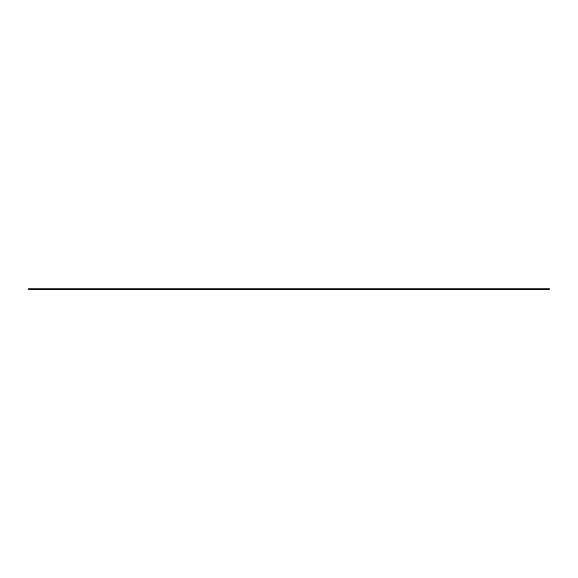 <?xml version="1.0" encoding="UTF-8"?>
<svg xmlns="http://www.w3.org/2000/svg" width="578" height="578" viewBox="0 0 578 578"><rect width="100%" height="100%" fill="white"/><g stroke="black" fill="none" stroke-linecap="round" stroke-linejoin="round"><path stroke-width="0.43" stroke-dasharray="2.89 2.17" d="M28.9 289.867L28.9 288.133L28.9 289.694L28.9 288.133L549.1 288.133L549.1 289.52L549.1 288.133L28.9 288.133L549.1 288.133L549.1 289.867L28.9 289.867M28.9 289.694L549.1 289.694L28.9 289.694M514.42 289.694L515.489 289.694L514.42 289.694M289 289.694L290.069 289.694L289 289.694M63.58 289.694L64.649 289.694L63.58 289.694M514.42 289.867L515.489 289.867L514.42 289.867M289 289.867L290.069 289.867L289 289.867M63.58 289.867L64.649 289.867L63.58 289.867M28.9 289.52L549.1 289.52"/><path stroke-width="0.87" d="M28.9 288.133L28.9 289.867L549.1 289.867L549.1 288.133L28.9 288.133M28.9 289.52L549.1 289.52"/></g></svg>
